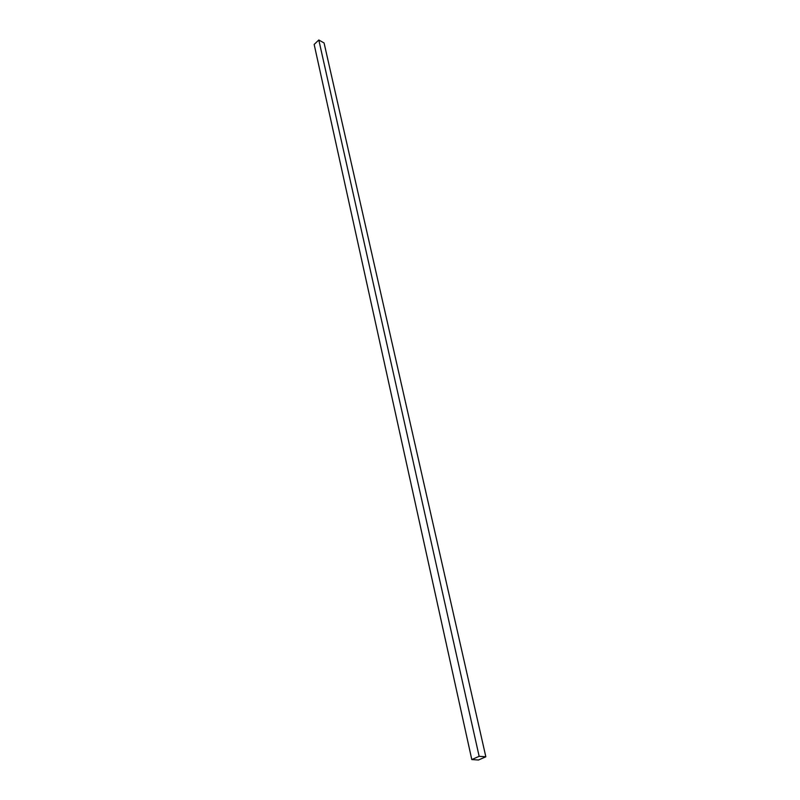 <?xml version="1.0" encoding="UTF-8"?>
<svg xmlns="http://www.w3.org/2000/svg" width="800" height="800" viewBox="0 0 800 800"><rect width="100%" height="100%" fill="white"/><g stroke="black" fill="none" stroke-linecap="round" stroke-linejoin="round"><path stroke-width="1.2" d="M471.8 759.57L314.16 44.44L318.81 40L479.15 756.32L471.8 759.57L478.5 760L485.84 756.78L479.15 756.32L318.81 40L324.08 42.98L485.84 756.78L324.08 42.98L318.81 40L314.16 44.44L471.8 759.57L479.15 756.32L485.84 756.78L478.5 760L471.8 759.57"/></g></svg>
